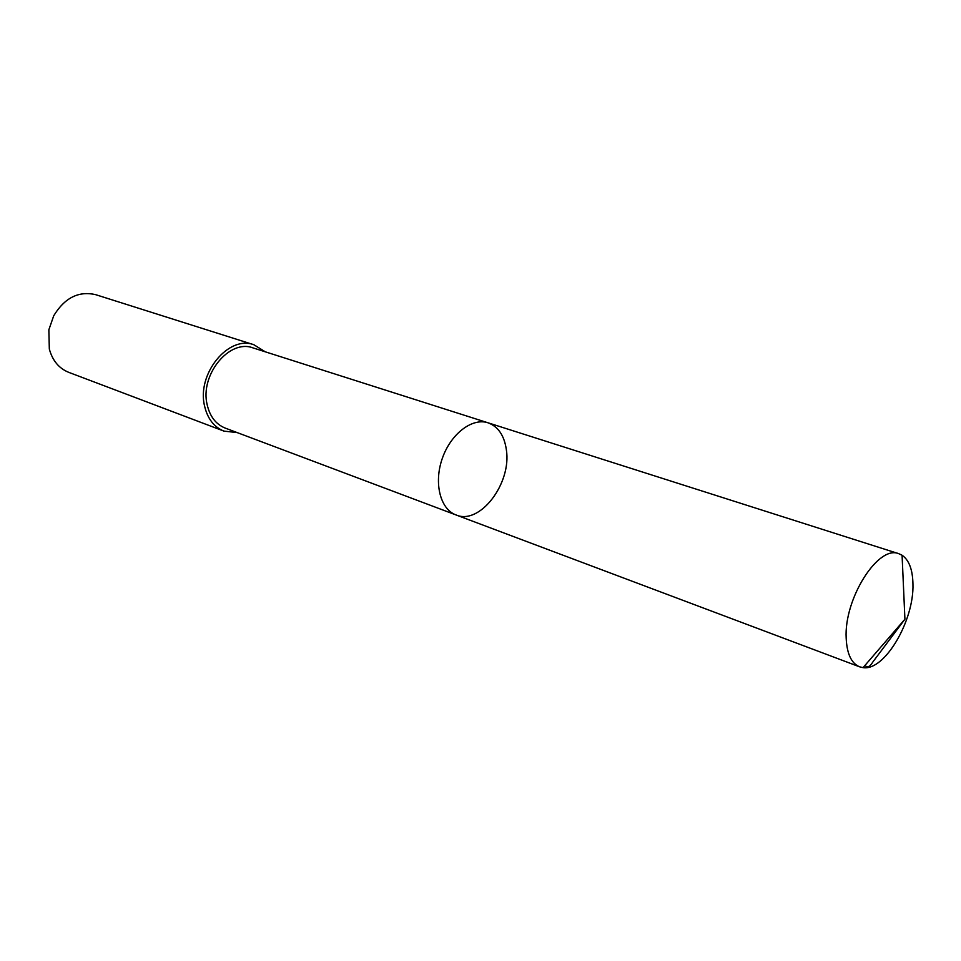 <?xml version="1.0" encoding="UTF-8"?>
<svg xmlns="http://www.w3.org/2000/svg" width="961" height="961" viewBox="0 0 961 961"><rect width="100%" height="100%" fill="white"/><g stroke="black" fill="none" stroke-linecap="round" stroke-linejoin="round"><path stroke-width="1.44" d="M456.043 514.952L225.186 428.077C215.913 424.306 209.906 416.533 207.168 404.737C199.696 374.958 229.439 338.68 253.019 347.906L488.032 422.804C472.175 417.482 450.709 433.891 442.264 458.541C433.615 483.119 440.294 509.306 456.043 514.952C479.899 525.403 511.793 483.311 506.363 449.748C504.297 435.537 498.194 426.552 488.032 422.804C472.175 417.482 450.709 433.891 442.264 458.541C433.615 483.119 440.294 509.306 456.043 514.952L859.59 666.814C851.398 663.366 846.929 653.852 846.185 638.284C843.818 598.931 878.246 544.575 898.859 553.728L902.079 555.242C909.058 560.083 912.674 569.681 912.95 584.024C914.211 620.794 884.552 671.246 863.05 667.631L859.59 666.814M237.175 432.594L223.925 431.105C213.979 427.044 207.528 418.684 204.573 406.022C196.5 373.949 228.526 334.86 253.908 344.759L265.236 351.798M223.925 431.105L68.736 372.351C58.969 368.387 52.507 360.627 49.323 349.047L48.855 329.791L53.732 315.761C64.699 297.766 78.682 290.739 95.704 294.679L253.908 344.759M864.828 665.577C869.825 669.18 871.687 662.91 874.546 659.714L904.926 619.196L902.079 555.242M488.032 422.804L898.859 553.728M904.926 619.196L863.05 667.631"/></g></svg>
